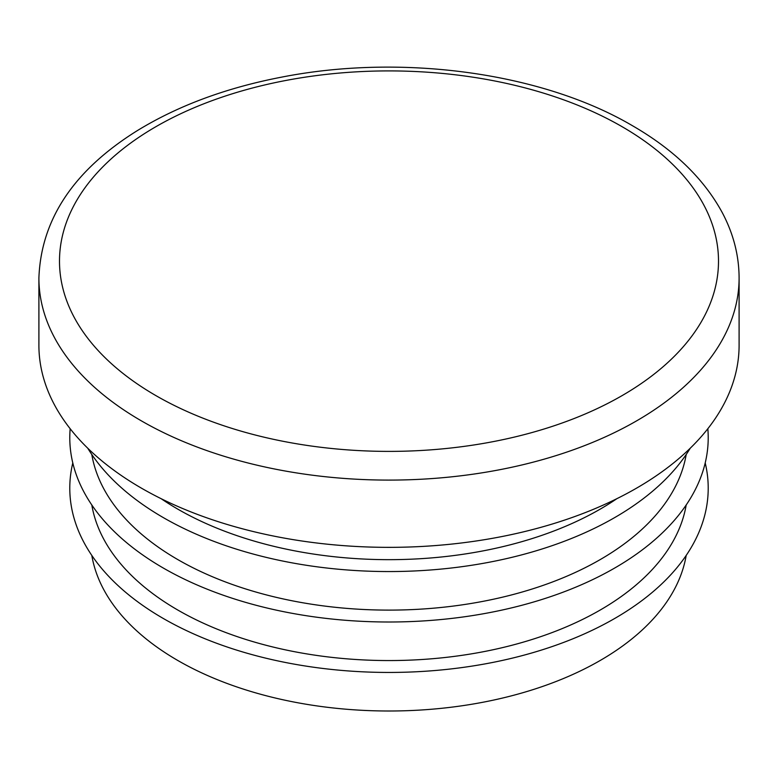 <?xml version="1.0" encoding="UTF-8"?>
<svg xmlns="http://www.w3.org/2000/svg" width="778" height="778" viewBox="0 0 778 778"><rect width="100%" height="100%" fill="white"/><g stroke="black" fill="none" stroke-linecap="round" stroke-linejoin="round"><path stroke-width="1.17" d="M91.804 504.971A298.616 172.405 0 0 0 177.851 610.069A298.616 172.405 0 0 0 489.673 650.466A298.616 172.405 0 0 0 686.196 504.971M72.792 462.929A319.213 184.289 0 0 0 163.283 618.471A319.213 184.289 0 0 0 531.092 653.18A319.213 184.289 0 0 0 705.208 462.929M91.804 555.414A298.616 172.405 0 0 0 177.851 660.512A298.616 172.405 0 0 0 489.673 700.91A298.616 172.405 0 0 0 686.196 555.414M161.095 498.659A298.616 172.405 0 0 0 177.851 509.172A298.616 172.405 0 0 0 616.905 498.659M91.804 454.527A298.616 172.405 0 0 0 177.851 559.615A298.616 172.405 0 0 0 489.673 600.023A298.616 172.405 0 0 0 686.196 454.527M38.9 277.97L38.9 345.228A350.1 202.124 0 0 0 141.44 488.156A350.1 202.124 0 0 0 522.981 531.967A350.1 202.124 0 0 0 739.1 345.228L739.1 277.97A350.1 202.124 180 0 1 522.981 464.709A350.1 202.124 180 0 1 141.44 420.898A350.1 202.124 180 0 1 38.9 277.97C41.069 219.299 73.861 170.188 137.268 130.655C178.065 105.672 226.135 87.836 281.5 77.158C401.701 53.488 541.867 72.48 632.29 125.618C673.738 149.522 703.74 178.532 722.276 212.647C733.401 233.633 739.012 255.408 739.1 277.97M87.758 448.216A319.213 184.289 0 0 0 163.283 517.584A319.213 184.289 0 0 0 690.242 448.216M70.166 428.727A319.213 184.289 0 0 0 163.283 568.028A319.213 184.289 0 0 0 518.304 606.208A319.213 184.289 0 0 0 707.834 428.727M621.992 126.629A329.502 190.24 180 0 1 474.279 444.909A329.502 190.24 180 0 1 70.72 211.917A329.502 190.24 180 0 1 621.992 126.629"/></g></svg>
